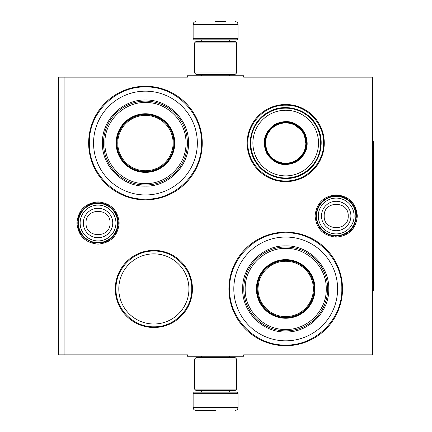 <?xml version="1.0" encoding="UTF-8"?>
<svg xmlns="http://www.w3.org/2000/svg" width="432" height="432" viewBox="0 0 432 432"><rect width="100%" height="100%" fill="white"/><g stroke="black" fill="none" stroke-linecap="round" stroke-linejoin="round"><path stroke-width="0.65" d="M215.579 356.26L218.371 356.26M336.204 194.875C349.034 196.128 356.076 203.17 357.323 216C356.076 228.83 349.034 235.872 336.204 237.125C323.374 235.872 316.332 228.83 315.079 216C316.332 203.17 323.374 196.128 336.204 194.875M98.042 201.89C110.873 203.143 117.914 210.184 119.167 223.015C117.914 235.845 110.873 242.887 98.042 244.134C85.212 242.887 78.17 235.845 76.918 223.015C78.17 210.184 85.212 203.143 98.042 201.89M64.098 77.144L187.526 77.144L187.526 75.74L243.632 75.74L243.632 77.144L372.67 77.144L372.67 354.856L243.632 354.856L243.632 356.26L187.526 356.26L187.526 354.856L58.487 354.856L58.487 77.144L64.098 77.144L64.098 354.856M153.868 327.505A38.572 38.572 0 0 1 115.295 288.932A38.572 38.572 0 0 1 153.868 250.366A38.572 38.572 0 0 1 192.434 288.932A38.572 38.572 0 0 1 153.868 327.505M285.709 181.634A38.572 38.572 0 0 1 247.136 143.068A38.572 38.572 0 0 1 285.709 104.495A38.572 38.572 0 0 1 324.281 143.068A38.572 38.572 0 0 1 285.709 181.634M145.449 199.87A56.803 56.803 0 0 1 88.646 143.068A56.803 56.803 0 0 1 145.449 86.26A56.803 56.803 0 0 1 202.257 143.068A56.803 56.803 0 0 1 145.449 199.87M285.709 345.74A56.803 56.803 0 0 1 228.906 288.932A56.803 56.803 0 0 1 285.709 232.13A56.803 56.803 0 0 1 342.517 288.932A56.803 56.803 0 0 1 285.709 345.74M218.003 75.74L215.579 75.74M153.868 253.87A35.068 35.068 0 0 0 118.8 288.932A35.068 35.068 0 0 0 153.868 324A35.068 35.068 0 0 0 188.93 288.932A35.068 35.068 0 0 0 153.868 253.87M285.709 345.038C255.728 345.811 228.83 318.913 229.603 288.932C228.83 258.957 255.728 232.06 285.709 232.832C315.689 232.06 342.587 258.957 341.815 288.932C342.587 318.913 315.689 345.811 285.709 345.038M285.709 180.932C265.475 181.456 247.32 163.301 247.838 143.068C247.32 122.828 265.475 104.674 285.709 105.197C305.948 104.674 324.097 122.828 323.579 143.068C324.097 163.301 305.948 181.456 285.709 180.932M153.868 326.803C133.628 327.326 115.474 309.172 115.997 288.932C115.474 268.699 133.628 250.544 153.868 251.068C174.101 250.544 192.256 268.699 191.732 288.932C192.256 309.172 174.101 327.326 153.868 326.803M145.449 199.168C115.468 199.94 88.571 173.043 89.343 143.068C88.571 113.087 115.468 86.189 145.449 86.962C175.43 86.189 202.327 113.087 201.555 143.068C202.327 173.043 175.43 199.94 145.449 199.168M193.136 393.287L194.26 392.164L236.898 392.164L238.021 393.287L193.136 393.287L193.136 407.597C193.304 409.298 194.238 410.233 195.944 410.4M215.579 410.4L195.944 410.4L215.579 410.4M238.021 38.713L193.136 38.713L194.26 39.836L236.898 39.836L238.021 38.713L238.021 24.403C237.854 22.702 236.92 21.767 235.213 21.6M215.579 21.6L225.396 21.6M236.617 42.919L194.54 42.919L195.944 41.515L235.213 41.515L236.617 42.919L236.617 72.932L235.213 74.336L195.944 74.336L194.54 72.932L236.617 72.932M194.54 389.081L236.617 389.081L235.213 390.485L195.944 390.485L194.54 389.081L194.54 359.068L236.617 359.068L235.213 357.664L195.944 357.664L194.54 359.068M78.403 223.015A19.634 19.634 0 0 1 98.042 203.375A19.634 19.634 0 0 1 117.677 223.015A19.634 19.634 0 0 1 98.042 242.649A19.634 19.634 0 0 1 78.403 223.015M80.125 223.015A17.912 17.912 0 0 1 98.042 205.097A17.912 17.912 0 0 1 115.954 223.015A17.912 17.912 0 0 1 98.042 240.926A17.912 17.912 0 0 1 80.125 223.015M316.564 216A19.634 19.634 0 0 1 336.204 196.366A19.634 19.634 0 0 1 355.838 216A19.634 19.634 0 0 1 336.204 235.634A19.634 19.634 0 0 1 316.564 216M318.287 216A17.912 17.912 0 0 1 336.204 198.088A17.912 17.912 0 0 1 354.116 216A17.912 17.912 0 0 1 336.204 233.912A17.912 17.912 0 0 1 318.287 216M145.449 91.168A51.894 51.894 0 0 0 93.555 143.068A51.894 51.894 0 0 0 145.449 194.962A51.894 51.894 0 0 0 197.343 143.068A51.894 51.894 0 0 0 145.449 91.168M145.449 171.817A28.755 28.755 0 0 0 174.204 143.068A28.755 28.755 0 0 0 145.449 114.313A28.755 28.755 0 0 0 116.694 143.068A28.755 28.755 0 0 0 145.449 171.817M145.449 113.751A29.317 29.317 0 0 0 116.132 143.068A29.317 29.317 0 0 0 145.449 172.379A29.317 29.317 0 0 0 174.766 143.068A29.317 29.317 0 0 0 145.449 113.751M145.449 102.53C123.752 101.963 104.269 121.495 104.917 143.219C104.441 164.835 123.865 184.156 145.449 183.6C167.146 184.167 186.629 164.635 185.987 142.911C186.457 121.295 167.033 101.974 145.449 102.53M145.449 185.004A41.936 41.936 0 0 0 187.385 143.068A41.936 41.936 0 0 0 145.449 101.126A41.936 41.936 0 0 0 103.513 143.068A41.936 41.936 0 0 0 145.449 185.004M145.449 100.003C168.458 99.414 189.103 120.058 188.509 143.062C189.103 166.072 168.458 186.716 145.449 186.127C122.44 186.716 101.795 166.072 102.389 143.068C101.795 120.058 122.44 99.414 145.449 100.003M145.449 115.387A27.675 27.675 0 0 1 173.124 143.068A27.675 27.675 0 0 1 145.449 170.743A27.675 27.675 0 0 1 117.774 143.068A27.675 27.675 0 0 1 145.449 115.387M145.449 114.593A28.474 28.474 0 0 1 173.923 143.068A28.474 28.474 0 0 1 145.449 171.536A28.474 28.474 0 0 1 116.975 143.068A28.474 28.474 0 0 1 145.449 114.593M304.414 132.268C309.868 144.266 307.233 154.105 296.509 161.773C284.504 167.222 274.671 164.587 267.003 153.868C261.549 141.863 264.184 132.025 274.909 124.357C286.913 118.908 296.746 121.543 304.414 132.268M306.423 146.74L303.928 132.543C309.236 144.234 306.671 153.814 296.228 161.287C284.537 166.595 274.957 164.025 267.489 153.587C262.181 141.896 264.746 132.316 275.189 124.843C286.88 119.534 296.46 122.105 303.928 132.543L292.885 123.287M315.954 125.604A34.927 34.927 0 0 0 268.245 112.817A34.927 34.927 0 0 0 255.463 160.526A34.927 34.927 0 0 0 303.172 173.313A34.927 34.927 0 0 0 315.954 125.604M314.129 126.657A32.821 32.821 0 0 0 269.298 114.642A32.821 32.821 0 0 0 257.288 159.473A32.821 32.821 0 0 0 302.119 171.488A32.821 32.821 0 0 0 314.129 126.657M264.789 140.864L267.489 153.587M254.966 160.812C245.063 144.628 251.289 121.387 267.959 112.32C284.143 102.416 307.39 108.643 316.451 125.318C326.354 141.502 320.128 164.743 303.458 173.81C287.275 183.713 264.028 177.487 254.966 160.812M303.134 133.002A20.126 20.126 0 0 1 295.769 160.493A20.126 20.126 0 0 1 268.283 153.128A20.126 20.126 0 0 1 275.648 125.636A20.126 20.126 0 0 1 303.134 133.002M303.626 132.721A20.687 20.687 0 0 1 296.055 160.979A20.687 20.687 0 0 1 267.791 153.409A20.687 20.687 0 0 1 275.368 125.15A20.687 20.687 0 0 1 303.626 132.721M285.709 237.038A51.894 51.894 0 0 0 233.815 288.932A51.894 51.894 0 0 0 285.709 340.832A51.894 51.894 0 0 0 337.603 288.932A51.894 51.894 0 0 0 285.709 237.038M285.709 317.687A28.755 28.755 0 0 0 314.464 288.932A28.755 28.755 0 0 0 285.709 260.183A28.755 28.755 0 0 0 256.954 288.932A28.755 28.755 0 0 0 285.709 317.687M285.709 259.621A29.317 29.317 0 0 0 256.397 288.932A29.317 29.317 0 0 0 285.709 318.249A29.317 29.317 0 0 0 315.025 288.932A29.317 29.317 0 0 0 285.709 259.621M285.709 248.4C264.011 247.833 244.528 267.365 245.176 289.089C244.701 310.705 264.125 330.026 285.709 329.47C307.406 330.037 326.889 310.505 326.246 288.781C326.716 267.165 307.292 247.844 285.709 248.4M285.709 330.874A41.936 41.936 0 0 0 327.645 288.932A41.936 41.936 0 0 0 285.709 246.996A41.936 41.936 0 0 0 243.772 288.932A41.936 41.936 0 0 0 285.709 330.874M285.709 245.873C308.718 245.284 329.362 265.928 328.768 288.932C329.362 311.942 308.718 332.586 285.709 331.997C262.699 332.586 242.055 311.942 242.649 288.938C242.055 265.928 262.699 245.284 285.709 245.873M285.709 261.257A27.675 27.675 0 0 1 313.384 288.932A27.675 27.675 0 0 1 285.709 316.613A27.675 27.675 0 0 1 258.034 288.932A27.675 27.675 0 0 1 285.709 261.257M285.709 260.464A28.474 28.474 0 0 1 314.183 288.932A28.474 28.474 0 0 1 285.709 317.407A28.474 28.474 0 0 1 257.234 288.932A28.474 28.474 0 0 1 285.709 260.464M372.67 141.664L373.513 141.664L373.513 290.336L372.67 290.336M202.257 390.485L202.257 391.046L228.906 391.046L230.024 392.164M238.021 393.287L238.021 407.597L193.136 407.597M228.906 41.515L228.906 40.954L202.257 40.954L201.134 39.836M193.136 38.713L193.136 24.403L238.021 24.403M112.752 223.015A14.715 14.715 180 0 0 98.042 208.3A14.715 14.715 180 0 0 83.327 223.015A14.715 14.715 0 0 0 98.042 237.724A14.715 14.715 0 0 0 112.752 223.015M110.047 223.015C110.797 207.533 85.288 207.533 86.038 223.015C85.288 238.496 110.797 238.496 110.047 223.015M350.914 216A14.715 14.715 180 0 0 336.204 201.285A14.715 14.715 180 0 0 321.489 216A14.715 14.715 0 0 0 336.204 230.715A14.715 14.715 0 0 0 350.914 216M348.208 216C348.959 200.518 323.449 200.518 324.2 216C323.449 231.482 348.959 231.482 348.208 216M201.582 356.26L201.582 357.664M229.576 356.26L229.576 357.664M228.906 390.485L228.906 391.046M202.257 391.046L201.134 392.164M238.021 407.597C237.854 409.298 236.92 410.233 235.213 410.4M201.582 75.74L201.582 74.336M229.576 75.74L229.576 74.336M202.257 41.515L202.257 40.954M228.906 40.954L230.024 39.836M193.136 24.403C193.304 22.702 194.238 21.767 195.944 21.6M194.54 42.919L194.54 72.932M236.617 389.081L236.617 359.068M356.443 216C355.147 228.587 348.192 235.332 335.567 236.228C323.611 234.743 317.077 227.999 315.965 216C316.64 205.729 321.916 199.147 331.787 196.247C343.877 193.104 356.87 203.515 356.443 216M118.282 223.015C117.574 233.42 112.196 240.03 102.146 242.833L93.01 242.617L84.899 238.405C80.287 234.306 77.922 229.176 77.803 223.015C77.922 216.848 80.287 211.718 84.899 207.625C89.964 203.488 95.715 202.014 102.146 203.197C112.196 205.999 117.574 212.603 118.282 223.015"/></g></svg>
